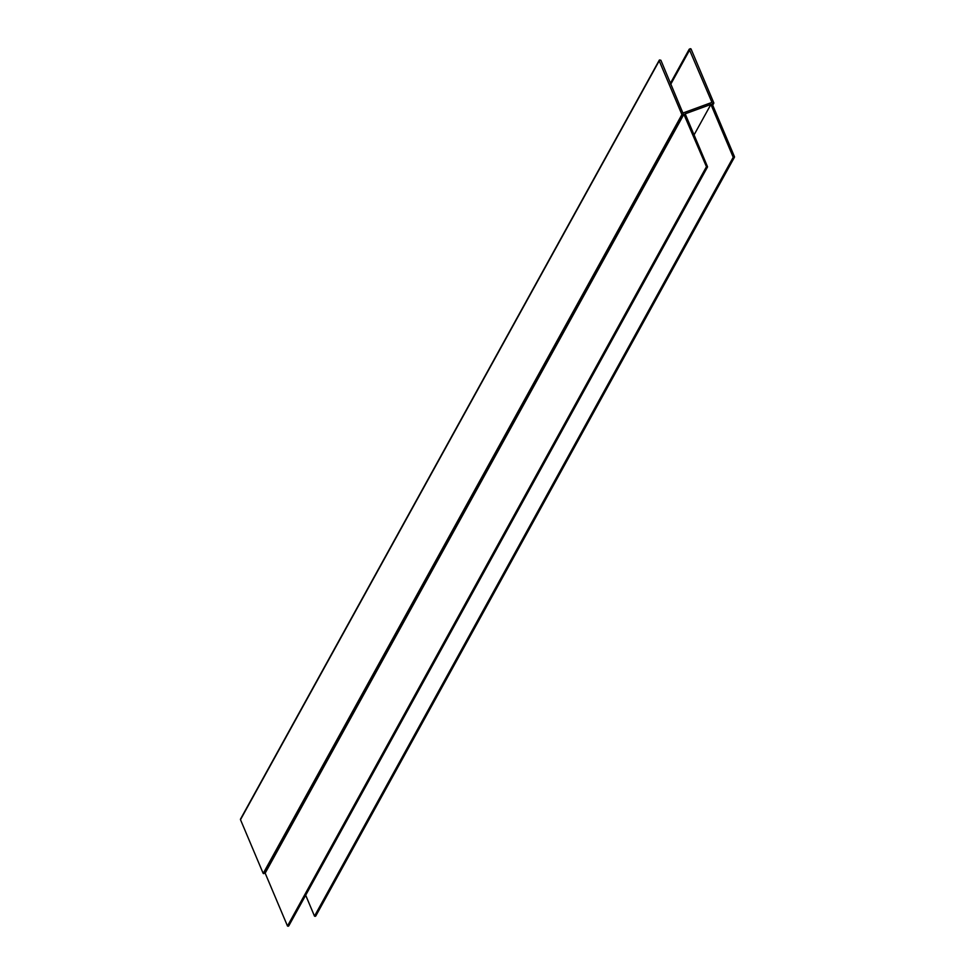 <?xml version="1.0" encoding="UTF-8"?>
<svg xmlns="http://www.w3.org/2000/svg" width="975" height="975" viewBox="0 0 975 975"><rect width="100%" height="100%" fill="white"/><g stroke="black" fill="none" stroke-linecap="round" stroke-linejoin="round"><path stroke-width="1.46" d="M240.862 818.805A0.707 0.67 28.9 0 0 240.496 819.682L263.201 873.429L265.163 873.149L287.491 926.006L288.795 925.616M305.675 895.221L314.498 916.122L315.815 915.72M711.969 102.399L682.902 113.039L660.892 60.267L659.588 59.963A0.707 0.67 28.9 0 0 659.21 60.828L681.915 114.575L683.877 114.307L706.753 167.408L707.497 166.688L685.169 113.831L710.897 104.41L733.224 157.267L734.504 156.804L712.177 103.935L713.822 102.899L691.117 49.152A0.707 0.67 28.9 0 0 690.203 48.75L689.215 49.213L711.969 102.399M670.739 84.252L689.752 49.798M694.066 134.903L710.897 104.41M265.163 873.149L683.877 114.307M670.422 83.484L689.179 49.481M712.664 105.105L713.59 103.423M315.559 916.171L734.285 157.328M315.047 916.366L733.773 157.511M314.498 916.122L733.224 157.267M288.551 926.067L707.265 167.212M288.039 926.25L706.753 167.408M287.491 926.006L706.205 167.164M263.75 873.661L682.463 114.818M263.201 873.429L681.915 114.575M240.496 819.682L659.21 60.828M670.373 83.375L689.215 49.213M712.713 105.215L713.797 103.24M315.778 915.988L734.492 157.146M288.758 925.884L707.484 167.042M240.52 819.098L659.234 60.255"/></g></svg>
